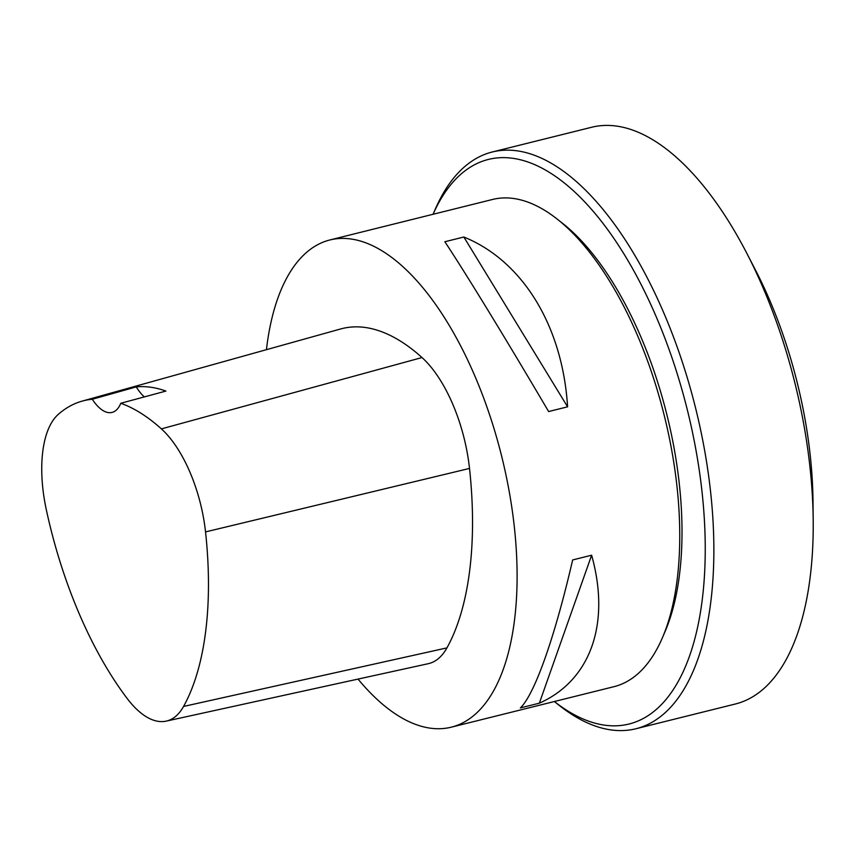 <?xml version="1.0" encoding="UTF-8"?>
<svg xmlns="http://www.w3.org/2000/svg" width="856" height="856" viewBox="0 0 856 856"><rect width="100%" height="100%" fill="white"/><g stroke="black" fill="none" stroke-linecap="round" stroke-linejoin="round"><path stroke-width="1.28" d="M266.43 349.676A251.054 114.372 76 0 1 329.967 239.948L492.617 199.448A251.054 114.372 76 0 1 673.372 459.875A251.054 114.372 76 0 1 613.913 686.694L451.262 727.183A251.054 114.372 76 0 1 358.033 679.086M329.967 239.948A251.054 114.372 76 0 1 510.722 500.364A251.054 114.372 76 0 1 451.262 727.183M567.592 406.825L548.621 411.543C506.57 340.046 466.713 274.819 444.863 241.745L463.845 237.016C522.727 260.877 562.585 326.104 567.592 406.825L463.845 237.016M539.344 703.183L520.373 707.912C534.658 694.291 554.742 637.452 572.653 559.942L591.624 555.212C610.756 623.51 590.672 680.349 539.344 703.183L591.624 555.212M82.208 401.1L340.581 328.982A276.167 125.8 76 0 1 422.008 357.551A106.7 48.61 76 0 1 469.516 468.435A276.167 125.8 76 0 1 446.928 647.896A106.7 48.61 76 0 1 428.235 663.7L166.192 721.127A99.136 45.154 76 0 1 127.319 698.678A268.591 122.355 76 0 1 46.278 509.534A99.136 45.154 76 0 1 58.379 414.283A268.591 122.355 76 0 1 82.208 401.1A268.591 122.355 76 0 1 92.288 399.26L136.254 386.901A269.897 122.954 -104 0 1 165.914 391.074L120.782 403.272A268.591 122.355 76 0 1 161.399 428.888A99.136 45.154 76 0 1 205.536 531.908A268.591 122.355 76 0 1 183.559 706.446A99.136 45.154 76 0 1 166.192 721.127M120.782 403.272A43.934 20.009 76 0 1 112.05 412.421A43.934 20.009 76 0 1 92.288 399.26M144.343 396.906A43.934 20.009 76 0 1 136.254 386.901M663.496 635.066A244.784 111.505 -104 0 0 666.899 414.786A244.784 111.505 -104 0 0 560.627 221.811M554.367 701.513A290.912 132.519 -104 0 0 702.316 599.125A290.912 132.519 -104 0 0 611.762 235.346A290.912 132.519 -104 0 0 433.072 214.278L435.201 209.346A297.192 135.387 76 0 1 492.318 151.983A297.192 135.387 76 0 1 695.489 407.67A297.192 135.387 76 0 1 635.901 728.756A297.192 135.387 76 0 1 558.561 704.873L554.367 701.524M635.901 728.756L735.304 704.017A297.192 135.387 -104 0 0 813.2 520.181L813.007 501.209A257.335 117.229 -104 0 0 755.431 269.95L746.71 253.109A297.192 135.387 -104 0 0 591.721 127.244L492.318 151.983M813.2 520.181A297.192 135.387 -104 0 0 746.71 253.109M205.536 531.908L469.516 468.435M183.559 706.446L446.928 647.896M161.399 428.888L422.008 357.551"/></g></svg>

